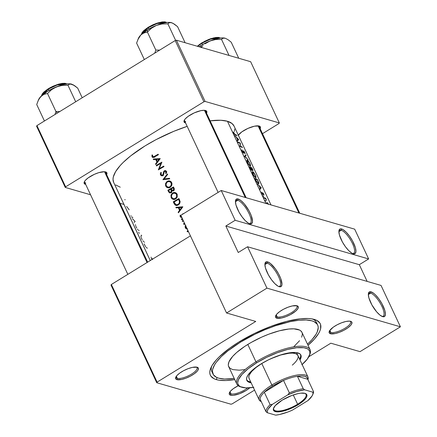<?xml version="1.0" encoding="UTF-8"?>
<svg xmlns="http://www.w3.org/2000/svg" width="437" height="437" viewBox="0 0 437 437"><rect width="100%" height="100%" fill="white"/><g stroke="black" fill="none" stroke-linecap="round" stroke-linejoin="round"><path stroke-width="0.66" d="M352.577 253.526A13.481 4.337 58.4 0 0 352.227 242.999A13.481 4.337 58.4 0 0 341.215 230.255L341.603 228.95A14.448 4.643 -121.6 0 1 353.675 243.174A14.448 4.643 -121.6 0 1 353.233 253.771L351.9 253.181L348.775 250.674L345.449 246.747L342.417 242.005L339.412 234.937L338.883 231.304L339.653 229.201L340.494 228.835L342.936 229.54L346.06 232.047L349.387 235.969L352.419 240.716L355.423 247.784L355.953 251.417L355.183 253.52L353.233 253.771A14.448 4.643 -121.6 0 1 353.194 253.76A14.448 4.643 -121.6 0 1 343.46 243.791A14.448 4.643 -121.6 0 1 338.954 230.616A14.448 4.643 -121.6 0 1 341.603 228.95L341.215 230.255A13.481 4.337 -121.6 0 1 351.479 241.541A13.481 4.337 -121.6 0 1 353.702 253.323A13.481 4.337 -121.6 0 1 352.577 253.526M382.036 316.415A13.481 4.337 58.4 0 0 381.687 305.889A13.481 4.337 58.4 0 0 370.674 293.14L371.062 291.834A14.448 4.643 -121.6 0 1 383.134 306.058A14.448 4.643 -121.6 0 1 382.692 316.661L379.851 315.022L376.563 311.745L371.876 304.889L368.872 297.826L368.342 294.188L369.112 292.085L371.062 291.834L373.897 293.473L375.52 294.937L378.846 298.859L381.878 303.606L384.882 310.674L385.412 314.307L384.642 316.41L382.692 316.661A14.448 4.643 -121.6 0 1 382.654 316.65A14.448 4.643 -121.6 0 1 372.919 306.681A14.448 4.643 -121.6 0 1 368.413 293.5A14.448 4.643 -121.6 0 1 371.062 291.834L370.674 293.14A13.481 4.337 -121.6 0 1 380.938 304.431A13.481 4.337 -121.6 0 1 383.162 316.208A13.481 4.337 -121.6 0 1 382.036 316.415M249.134 223.564A13.481 4.337 58.4 0 0 248.784 213.032A13.481 4.337 58.4 0 0 237.772 200.288L238.165 198.982A14.448 4.643 -121.6 0 1 250.232 213.207A14.448 4.643 -121.6 0 1 249.789 223.804L248.456 223.214L245.337 220.707L242.005 216.785L238.973 212.038L235.969 204.969L235.439 201.337L236.209 199.234L238.165 198.982L241 200.621L244.288 203.899L248.981 210.749L251.248 215.594L252.51 221.45L251.739 223.553L249.789 223.804A14.448 4.643 -121.6 0 1 249.751 223.793A14.448 4.643 -121.6 0 1 240.017 213.83A14.448 4.643 -121.6 0 1 235.516 200.649A14.448 4.643 -121.6 0 1 238.165 198.982L237.772 200.288A13.481 4.337 -121.6 0 1 248.036 211.579A13.481 4.337 -121.6 0 1 250.264 223.356A13.481 4.337 -121.6 0 1 249.134 223.564M278.593 286.448A13.481 4.337 58.4 0 0 278.243 275.922A13.481 4.337 58.4 0 0 267.231 263.178L267.619 261.872A14.448 4.643 -121.6 0 1 279.691 276.097A14.448 4.643 -121.6 0 1 279.248 286.694L277.916 286.104L274.791 283.597L271.464 279.669L268.433 274.928L265.428 267.859L264.898 264.227L265.669 262.124L267.619 261.872L270.459 263.511L275.408 268.897L278.435 273.638L280.707 278.484L281.969 284.34L281.199 286.443L279.248 286.694A14.448 4.643 -121.6 0 1 279.21 286.683A14.448 4.643 -121.6 0 1 269.476 276.719A14.448 4.643 -121.6 0 1 264.975 263.538A14.448 4.643 -121.6 0 1 267.619 261.872L267.231 263.178A13.481 4.337 -121.6 0 1 277.495 274.469A13.481 4.337 -121.6 0 1 279.724 286.246A13.481 4.337 -121.6 0 1 278.593 286.448M235.439 201.725L237.772 200.288L235.439 201.725M264.893 264.614L267.231 263.178L264.893 264.614M368.336 294.582L370.674 293.14L368.336 294.582M338.877 231.692L341.215 230.255L338.877 231.692M277.195 316.885A11.559 3.654 154.9 0 0 290.938 312.952A11.559 3.654 154.9 0 0 296.373 305.638A11.559 3.654 -25.1 0 1 296.98 306.25A11.559 3.654 -25.1 0 1 289.84 313.569A11.559 3.654 -25.1 0 1 277.195 316.885L276.222 314.815L277.195 316.885A11.559 3.654 -25.1 0 1 276.047 316.055A11.559 3.654 -25.1 0 1 275.966 315.197A11.559 3.654 154.9 0 0 277.195 316.885L276.801 318.191L277.195 316.885M297.002 305.769A12.52 3.955 -25.1 0 1 297.034 305.78A12.52 3.955 -25.1 0 1 292.293 313.569A12.52 3.955 -25.1 0 1 276.801 318.191L281.515 318.016L285.798 316.738L290.25 314.733L295.773 311.057L297.876 308.697L298.307 306.845L297.002 305.769L292.282 305.944L288.005 307.222L283.553 309.227L279.614 311.652L276.779 314.127L275.49 316.273L275.496 317.12L276.801 318.191A12.52 3.955 -25.1 0 1 275.649 315.793A12.52 3.955 -25.1 0 1 285.186 308.413A12.52 3.955 -25.1 0 1 297.002 305.769M330.831 332.426A11.559 3.654 154.9 0 0 344.58 328.487A11.559 3.654 154.9 0 0 350.015 321.179A11.559 3.654 -25.1 0 1 350.616 321.79A11.559 3.654 -25.1 0 1 343.482 329.105A11.559 3.654 -25.1 0 1 330.831 332.426L329.864 330.356L330.831 332.426A11.559 3.654 -25.1 0 1 329.689 331.596A11.559 3.654 -25.1 0 1 329.602 330.738A11.559 3.654 154.9 0 0 330.831 332.426L330.443 333.731L330.831 332.426M350.638 321.31A12.52 3.955 -25.1 0 1 350.671 321.315A12.52 3.955 -25.1 0 1 345.929 329.11A12.52 3.955 -25.1 0 1 330.443 333.731L335.157 333.557L339.44 332.273L343.886 330.268L347.83 327.848L350.66 325.374L351.517 324.238L351.943 322.38L351.501 321.73L349.387 321.119L345.924 321.479L341.641 322.763L337.195 324.767L333.251 327.187L329.564 330.798L329.137 332.655L330.443 333.731A12.52 3.955 -25.1 0 1 329.29 331.333A12.52 3.955 -25.1 0 1 338.828 323.954A12.52 3.955 -25.1 0 1 350.638 321.31M230.938 393.868A11.559 3.654 154.9 0 0 247.675 387.925A11.559 3.654 -25.1 0 1 230.938 393.868L229.966 391.798L230.938 393.868A11.559 3.654 -25.1 0 1 229.791 393.038A11.559 3.654 -25.1 0 1 229.709 392.18A11.559 3.654 154.9 0 0 230.938 393.868L230.55 395.174L230.938 393.868M249.762 387.827A12.52 3.955 -25.1 0 1 230.55 395.174L233.391 395.305L239.547 393.721L246.069 390.536L249.762 387.827M177.296 378.333A11.559 3.654 154.9 0 0 191.045 374.394A11.559 3.654 154.9 0 0 196.481 367.085A11.559 3.654 -25.1 0 1 197.087 367.697A11.559 3.654 -25.1 0 1 189.948 375.012A11.559 3.654 -25.1 0 1 177.296 378.333L176.33 376.262L177.296 378.333A11.559 3.654 -25.1 0 1 176.155 377.502A11.559 3.654 -25.1 0 1 176.073 376.645A11.559 3.654 154.9 0 0 177.296 378.333L176.909 379.638L177.296 378.333M197.103 367.211A12.52 3.955 -25.1 0 1 197.136 367.222A12.52 3.955 -25.1 0 1 192.4 375.017A12.52 3.955 -25.1 0 1 176.909 379.638L181.623 379.463L185.905 378.18L190.357 376.175L194.296 373.755L197.125 371.281L197.983 370.144L198.414 368.287L197.103 367.211L192.389 367.386L188.107 368.67L183.66 370.674L179.722 373.094L176.887 375.569L175.598 377.715L176.045 379.212L176.909 379.638A12.52 3.955 -25.1 0 1 175.756 377.24A12.52 3.955 -25.1 0 1 185.293 369.86A12.52 3.955 -25.1 0 1 197.103 367.211M106.502 174.86L106.939 173.85L106.491 172.353L104.377 171.741L98.833 172.637L94.387 174.314L88.241 177.81L85.412 180.284L84.554 181.421L84.123 183.278L85.707 184.419A12.52 3.955 -25.1 0 1 85.434 184.354A12.52 3.955 -25.1 0 1 84.281 181.956A12.52 3.955 -25.1 0 1 93.813 174.576A12.52 3.955 -25.1 0 1 105.628 171.927A12.52 3.955 -25.1 0 1 105.661 171.938A12.52 3.955 -25.1 0 1 106.639 174.614M206.395 113.412L206.832 112.402L206.384 110.911L204.27 110.299L200.807 110.659L194.279 112.866L188.134 116.368L185.304 118.842L184.447 119.978L184.021 121.836L185.605 122.977A12.52 3.955 -25.1 0 1 185.326 122.906A12.52 3.955 -25.1 0 1 184.174 120.508A12.52 3.955 -25.1 0 1 193.711 113.128A12.52 3.955 -25.1 0 1 205.521 110.485A12.52 3.955 -25.1 0 1 205.554 110.495A12.52 3.955 -25.1 0 1 206.537 113.172M260.037 128.953L260.468 127.096L259.163 126.025A12.52 3.955 -25.1 0 1 259.196 126.031A12.52 3.955 -25.1 0 1 260.173 128.707M316.929 323.828A57.788 18.261 154.9 0 0 312.542 318.999A57.788 18.261 -25.1 0 1 316.497 322.522L317.65 324.981A57.788 18.261 -25.1 0 1 307.49 344.165L312.029 339.615L315.978 334.371L317.229 331.956L318.229 327.652L317.961 325.805L317.191 324.188L314.165 321.698L311.936 320.851L306.157 319.982L298.81 320.255L290.173 321.654L275.55 325.723L265.226 329.607L254.908 334.256L240.301 342.264A57.788 18.261 -25.1 0 1 317.655 325.002M216.391 379.616L216.998 377.568L216.391 379.616L219.199 380.217L226.126 380.529L234.756 379.616A60.677 19.173 -25.1 0 1 216.391 379.616A60.677 19.173 -25.1 0 1 210.809 368.003A60.677 19.173 -25.1 0 1 257.022 332.229A60.677 19.173 -25.1 0 1 314.263 319.414A60.677 19.173 -25.1 0 1 314.427 319.463A60.677 19.173 -25.1 0 1 308.019 345.301L314.361 339.123L318.513 333.611L319.824 331.077L320.616 328.717L320.594 324.62L319.786 322.921L316.607 320.305L311.455 318.813L308.2 318.507L300.481 318.792L286.486 321.419L270.667 326.461L254.389 333.497L239.05 341.903L230.009 347.923L219.084 356.991L216.288 359.908L212.142 365.419L210.039 370.314L209.782 372.477L210.06 374.411L210.869 376.11L214.048 378.726L216.391 379.616M204.898 110.353A11.559 3.654 -25.1 0 1 205.499 110.965L246.14 197.715M258.535 125.894A11.559 3.654 -25.1 0 1 259.141 126.506L299.777 213.256M105.006 171.801A11.559 3.654 -25.1 0 1 105.607 172.413L147.651 262.156M234.041 126.064L232.031 123.524L227.448 121.262A66.457 21.003 154.9 0 0 210.131 120.847L220.8 120.273L227.448 121.262L265.947 203.456L227.448 121.262A66.457 21.003 154.9 0 1 234.03 126.042L270.973 204.909M113.68 182.447L113.014 179.378L113.298 177.012L115.597 171.648L120.142 165.618L123.201 162.422L130.75 155.823L145.068 145.892L156.08 139.621L173.735 131.34L187.183 126.348A66.457 21.003 154.9 0 0 113.669 182.42L150.268 260.55M153.24 159.046L160.237 158.593L155.818 164.541L155.55 163.979L156.938 162.061L155.703 159.434L153.507 159.614L153.24 159.046L153.507 159.614L155.703 159.434L156.938 162.061L155.55 163.979L155.818 164.541L160.237 158.593L153.24 159.046L154.824 159.505L153.24 159.046M160.543 175.008L160.319 173.576L160.854 172.369L161.362 172.691L161.084 174.614L162.296 175.182L162.963 174.56L164.001 171.124L165.306 170.583L166.295 171.184L166.606 172.233L166.186 173.538L165.612 173.27L165.738 171.566L164.853 171.211L164.214 171.845L163.017 175.412L161.706 175.821L160.543 175.008M167.071 181.415L168.469 180.885L169.764 180.967L171.129 181.797L171.801 182.917L172.014 183.911L171.544 185.933L169.485 187.686L167.005 187.506L165.601 185.791L165.557 183.436L167.071 181.415M172.5 192.996L173.899 192.471L175.188 192.553L176.319 193.159L177.1 194.192L177.253 196.868L176.581 198.098L175.221 199.141L173.019 199.327L171.916 198.726L171.157 197.682L170.982 195.022L172.5 192.996M183.775 223.411L184.551 223.553L184.316 224.312L183.677 224.192L183.775 223.411M187.287 230.911L188.014 230.965L187.828 231.812L187.14 231.605L187.287 230.911M182.497 221.499L182.251 220.98A66.457 21.003 -25.1 0 1 183.196 220.417A66.457 21.003 154.9 0 0 182.251 220.98L183.005 221.198L182.251 220.98L182.497 221.499A66.457 21.003 -25.1 0 1 183.436 220.936A66.457 21.003 154.9 0 0 182.497 221.499M183.294 213.644L182.841 213.813L183.294 213.644M182.759 213.868L182.295 214.376L182.759 213.868M181.776 217.271L180.885 217.342L180.202 216.779L180.12 215.124L180.661 215.244L180.7 216.473L181.492 216.763M154.141 156.517L154.376 156.38A66.457 21.003 -25.1 0 1 158.183 154.212L158.423 154.731A66.457 21.003 154.9 0 0 154.561 156.932L153.147 157.528L152.174 157.069L151.967 154.96L152.535 155.015L152.808 156.73L154.141 156.517M175.854 207.318L182.846 206.859L178.427 212.814L178.165 212.245L179.547 210.328L178.318 207.706L176.116 207.886L175.854 207.318L176.116 207.886L178.318 207.706L179.547 210.328L178.165 212.245L178.427 212.814L182.813 206.788L175.854 207.318L177.438 207.777L175.854 207.318M181.617 218.806L182.393 218.948L182.158 219.707L181.47 219.5L181.617 218.806M185.43 225.443L185.239 225.907L185.43 225.443M185.113 226.885L185.239 225.907L185.364 227.819L185.113 226.885M185.474 228.032L185.905 228.573L185.474 228.032M186.08 228.72L186.692 229.01L186.08 228.72M187.14 229.092L187.599 229.081L187.14 229.092M174.259 203.904L173.281 201.823A66.457 21.003 -25.1 0 1 178.952 198.545L180.148 201.67L179.378 204.024L177.941 205.122L176.406 205.466L175.237 205.111L174.259 203.904M169.589 192.848L170.315 192.957L171.528 192.302L171.954 190.761L173.003 190.925L173.953 190.346L174.319 188.8L173.522 186.96A66.457 21.003 154.9 0 0 167.852 190.237L168.584 191.805L169.649 192.111L168.584 191.805L167.852 190.237A66.457 21.003 -25.1 0 1 173.522 186.96L174.358 188.992L174.052 190.232L173.101 190.898L171.954 190.761L171.654 192.138L170.681 192.875L169.589 192.848L168.584 191.805L169.758 192.903M162.914 179.689L167.398 173.888L167.661 174.445L164.072 178.952L169.469 178.307L169.731 178.864L162.914 179.689L169.731 178.864L169.469 178.307L164.072 178.952L167.661 174.445L167.398 173.888L162.914 179.689M160.903 163.372A66.457 21.003 154.9 0 0 156.479 165.951L156.233 165.432A66.457 21.003 -25.1 0 1 161.903 162.154L159.259 168.666A66.457 21.003 -25.1 0 1 163.749 166.093L163.99 166.612A66.457 21.003 154.9 0 0 158.32 169.889L160.903 163.372L158.32 169.889A66.457 21.003 -25.1 0 1 163.99 166.612L163.749 166.093A66.457 21.003 154.9 0 0 159.259 168.666L161.903 162.154A66.457 21.003 154.9 0 0 156.233 165.432L156.479 165.951A66.457 21.003 -25.1 0 1 160.903 163.372L161.411 163.52L160.903 163.372M234.92 134.35L235.03 134.399A66.457 21.003 -25.1 0 1 236.619 135.175L236.865 135.699A66.457 21.003 154.9 0 0 235.248 134.907L233.855 133.564L233.336 131.925L234.92 134.35M240.099 143.374A66.457 21.003 154.9 0 0 238.099 142.528L237.859 142.009A66.457 21.003 -25.1 0 1 240.339 143.123L240.279 146.155A66.457 21.003 -25.1 0 1 242.185 147.061L242.431 147.58A66.457 21.003 154.9 0 0 239.946 146.466L240.099 143.374L239.946 146.466A66.457 21.003 -25.1 0 1 242.431 147.58L242.185 147.061A66.457 21.003 154.9 0 0 240.279 146.155L240.339 143.123A66.457 21.003 154.9 0 0 237.859 142.009L238.099 142.528A66.457 21.003 -25.1 0 1 240.099 143.374M244.534 156.266L245.84 154.856L246.097 155.414L245.091 156.441L248.167 159.833L244.534 156.266L248.167 159.833L245.091 156.441L246.097 155.414L245.84 154.856L244.534 156.266M252.974 170.577L251.963 169.671L252.023 170.528L251.242 170.015L249.478 166.814A66.457 21.003 -25.1 0 1 251.958 167.928L253.001 170.463M258.409 183.649L258.906 183.567L258.835 182.835L257.388 179.509L257.054 179.716L257.388 179.509A66.457 21.003 154.9 0 0 254.902 178.4L256.344 181.366L258.409 183.649L256.699 181.939L254.902 178.4A66.457 21.003 -25.1 0 1 257.388 179.509L258.835 182.835L258.906 183.567L258.502 183.687M263.724 193.968L264.035 195.039L263.063 193.307L263.156 194.552L262.692 194.46L261.506 192.072L262.632 194.072L262.692 192.761L263.724 193.968M265.423 198.644L266.657 200.326L265.734 198.731A66.457 21.003 -25.1 0 1 265.991 198.857L265.745 198.338L265.341 198.589L265.745 198.338A66.457 21.003 154.9 0 0 263.877 197.557L264.123 198.076L263.877 197.557A66.457 21.003 -25.1 0 1 265.745 198.338L265.991 198.857A66.457 21.003 154.9 0 0 265.734 198.731L266.657 200.326L265.751 198.95L264.784 198.316A66.457 21.003 154.9 0 0 264.123 198.076A66.457 21.003 -25.1 0 1 264.784 198.316L264.849 198.343M267.788 203.232L268.476 204.232L267.788 203.232M267.307 202.719L267.002 202.528L267.307 202.719M265.833 201.107L265.215 200.228L265.778 201.195M263.675 196.503L263.041 195.656L263.626 196.59M257.475 183.895L261.25 187.752L260.053 189.39L259.786 188.822L260.244 188.287L259.01 185.659L257.475 183.895L259.01 185.659L260.244 188.287L259.786 188.822L260.053 189.39L261.25 187.752L260.097 188.462L261.25 187.752L257.475 183.895M252.733 171.604L255.142 174.669L255.918 176.417L255.978 177.777L254.673 176.914L253.16 174.756L252.253 172.134L252.733 171.604M247.304 160.018L249.718 163.083L250.494 164.831L250.554 166.197L249.248 165.328L247.571 162.87L246.829 160.548L247.304 160.018M243.715 151.442L243.786 153.261L242.502 151.961L241.929 149.771L243.376 152.699L243.649 150.847L244.654 152.251L245.135 153.857L243.715 150.896L243.387 150.951L243.425 152.721L242.442 151.421M234.866 135.623L238.673 139.561L237.438 141.118L237.176 140.556L237.63 140.015L236.401 137.393L234.866 135.623L236.401 137.393L237.63 140.015L237.176 140.556L237.438 141.118L238.673 139.561L237.482 140.195L238.635 139.485L234.866 135.623M381.037 285.427L247.566 246.763L266.947 288.136L400.418 326.805L381.037 285.427L400.418 326.805L360.028 351.648L330.831 343.192L308.839 356.718L330.831 343.192L360.028 351.648L400.418 326.805L266.947 288.136L247.566 246.763L238.247 252.499L225.842 226.016L235.161 220.286L368.637 258.95L354.68 229.163L221.209 190.494L235.161 220.286L221.209 190.494L354.68 229.163L368.637 258.95L359.312 264.685L367.146 281.406L359.312 264.685L225.842 226.016L235.161 220.286L368.637 258.95L359.312 264.685L225.842 226.016L238.247 252.499L247.566 246.763L381.037 285.427M190.423 235.849L111.364 284.482L157.102 382.124L255.754 321.441L226.557 312.985L266.947 288.136L226.557 312.985L180.814 215.343L221.209 190.494L180.814 215.343L226.557 312.985L255.754 321.441L157.102 382.124L111.364 284.482L190.423 235.849M262.495 133.667L278.97 123.54L262.495 133.667M250.647 61.704L176.401 40.199L205.084 101.433L279.33 122.939L250.647 61.704L279.33 122.939L278.97 123.54L279.33 122.939L205.084 101.433L203.888 101.788L175.204 40.554L36.937 125.605L65.621 186.839L203.888 101.788L205.084 101.433L176.401 40.199L250.647 61.704M36.582 126.2L65.266 187.435L90.552 194.76L65.266 187.435L65.621 186.839L203.888 101.788L175.204 40.554L176.401 40.199L175.204 40.554L36.937 125.605L36.582 126.2L36.937 125.605L65.621 186.839L65.266 187.435L36.582 126.2M120.088 203.314L123.988 204.445L120.088 203.314M238.307 135.175A12.52 3.955 -25.1 0 1 248.265 128.254A12.52 3.955 -25.1 0 1 259.163 126.025L254.449 126.195L247.916 128.407L241.776 131.903L238.089 135.514M115.668 184.938L120.251 187.2M234.401 131.45L234.685 129.084M85.821 183.048A11.559 3.654 -25.1 0 1 84.674 182.218A11.559 3.654 -25.1 0 1 84.592 181.36A11.559 3.654 154.9 0 0 85.821 183.048M185.714 121.601A11.559 3.654 -25.1 0 1 184.567 120.77A11.559 3.654 -25.1 0 1 184.485 119.913A11.559 3.654 154.9 0 0 185.714 121.601M232.178 403.87L254.558 390.104L232.178 403.87L230.987 404.225L156.741 382.719L230.987 404.225L232.178 403.87M111.003 285.077L156.741 382.719L157.102 382.124L156.741 382.719L111.003 285.077L111.364 284.482L111.003 285.077M238.236 385.729L233.358 388.635L230.528 391.11L229.239 393.256L229.245 394.103L230.55 395.174A12.52 3.955 -25.1 0 1 229.398 392.776A12.52 3.955 -25.1 0 1 238.236 385.729M212.988 374.012L211.836 371.548A57.788 18.261 -25.1 0 1 211.661 366.255A57.788 18.261 154.9 0 0 212.562 372.717M338.883 231.266A13.481 4.337 -121.6 0 1 339.576 230.354A13.481 4.337 -121.6 0 1 341.215 230.255A13.481 4.337 58.4 0 0 338.883 231.266M368.342 294.156A13.481 4.337 -121.6 0 1 369.036 293.243A13.481 4.337 -121.6 0 1 370.674 293.14A13.481 4.337 58.4 0 0 368.342 294.156M264.904 264.194A13.481 4.337 -121.6 0 1 265.592 263.276A13.481 4.337 -121.6 0 1 267.231 263.178A13.481 4.337 58.4 0 0 264.904 264.194M235.445 201.304A13.481 4.337 -121.6 0 1 236.138 200.386A13.481 4.337 -121.6 0 1 237.772 200.288A13.481 4.337 58.4 0 0 235.445 201.304M125.233 199.736L124.692 199.687L125.233 199.736M267.002 202.528L266.701 202.539M267.012 203.762L267.242 203.047L267.908 203.658M266.936 203.32L267.242 203.047L267.029 203.806M262.97 193.378L262.724 193.525L263.194 193.411L264.035 195.039L263.025 192.935M262.364 193.793L261.506 192.072L262.375 194.121L263.003 194.645L263.063 193.897M262.626 192.854L262.697 194.11M262.817 194.039L262.511 194.274M259.922 188.664L261.282 187.828L259.922 188.664M260.823 187.544L260.212 188.221L259.245 186.151L260.823 187.544L259.409 186.053L260.376 188.123L260.823 187.544M258.518 183.13L257.404 179.902A66.457 21.003 154.9 0 0 255.427 179.017A66.457 21.003 -25.1 0 1 257.404 179.902L258.54 182.633L258.518 183.13L257.885 183.305L258.169 183.13L256.404 181.47L255.246 179.126L257.153 182.213L258.431 183.185M255.443 175.275L253.733 172.468L252.794 171.632L252.264 171.96L252.794 171.632L252.389 171.637L252.406 173.014L254.279 176.45L256.049 177.739L255.443 175.275M255.661 177.722L256.049 177.739M252.794 171.632L252.389 171.637M255.732 177.203L255.416 177.203L255.792 176.81L255.23 175.171L255.792 176.81L255.142 177.373L255.416 177.203L252.941 174.336L252.619 172.577L253.039 172.151L255.23 175.171L253.039 172.151M252.93 170.108L251.958 167.928L251.625 168.13L251.958 167.928A66.457 21.003 154.9 0 0 249.478 166.814L251.013 169.736L252.04 170.517L251.963 169.671L252.575 170.43M251.974 168.316L252.662 170.02L251.974 168.316A66.457 21.003 154.9 0 0 251.22 167.934L251.22 167.934A66.457 21.003 -25.1 0 1 251.974 168.316M252.542 170.069L251.22 167.934L252.662 170.031M251.592 169.993L250.969 167.819A66.457 21.003 154.9 0 0 250.002 167.431L250.166 168.283L251.592 169.993L251.351 170.14L251.592 169.993L250.002 167.431A66.457 21.003 -25.1 0 1 250.969 167.819L251.761 169.895M250.019 163.689L248.303 160.882L247.369 160.046L246.834 160.374L247.369 160.046L246.96 160.051L247.424 162.564L248.855 164.869L250.625 166.153L250.019 163.689M250.232 166.136L250.625 166.153M247.369 160.046L246.96 160.051M250.303 165.618L249.991 165.618L250.363 165.224L249.8 163.585L250.363 165.224L249.713 165.787L249.991 165.618L247.517 162.755L247.195 160.996L247.61 160.565L249.8 163.585L247.61 160.565M244.611 156.331L246.097 155.414L244.611 156.331M242.273 150.973L241.929 149.771L241.869 150.508M243.933 152.988L243.72 151.563M240.006 143.331L240.339 143.123L240.006 143.331M240.099 143.412L240.394 143.232L240.099 143.412M239.908 146.384L240.279 146.155L239.908 146.384M241.852 147.264L242.185 147.061L241.852 147.264M237.313 140.397L238.673 139.561L237.313 140.397M238.209 139.272L237.602 139.955L236.63 137.884L238.209 139.272L236.794 137.781L237.766 139.851L238.209 139.272M151.912 259.114L151.322 258.234M152.671 259.354L152.054 258.486M151.153 257.912L151.115 257.065M158.183 154.212A66.457 21.003 154.9 0 0 154.376 156.38L155.135 156.599L154.376 156.38L152.917 156.79L152.464 156.004L152.535 155.015L151.967 154.96L151.983 156.741L153.147 157.528L154.561 156.932A66.457 21.003 -25.1 0 1 158.423 154.731L158.183 154.212M152.447 157.325L153.147 157.528M153.72 157.375L151.983 156.741L153.551 156.987M152.518 155.124L151.967 154.96L152.518 155.124M153.414 156.845L152.917 156.79M153.502 156.801L153.731 157.391M145.089 245.763L144.15 243.879M146.619 247.812L146.138 247.326M145.663 246.697L145.346 246.206M147.444 248.101L147.029 248.074L147.444 248.101M141.288 237.826L141.085 237.291M140.911 236.652L140.9 236.188M140.987 236.024L141.375 236.035M143.62 241.666L142.904 240.787M142.178 239.64L141.845 239.023M141.692 238.711L141.544 238.405M144.625 242.12L144.215 242.12M139.283 233.385L138.704 232.255M141.735 235.346L141.2 235.177M135.858 226.24L135.661 225.71M135.486 225.071L135.475 224.607M138.19 230.081L137.48 229.207M136.754 228.059L136.42 227.442M136.262 227.131L136.115 226.819M139.201 230.534L138.786 230.534M134.121 222.471L135.126 221.45L132.313 218.609M131.99 217.418L131.706 217.042M131.138 216.151L130.887 215.66M132.832 217.533L132.509 217.102M129.172 209.782L126.604 206.428M178.717 212.409L178.165 212.245L178.717 212.409M180.104 210.492L179.547 210.328L180.104 210.492M179.17 207.952L178.318 207.706L179.17 207.952M178.367 207.722L181.699 207.449L179.995 209.722L180.557 209.88L179.995 209.722L179.028 207.651L178.367 207.722M180.006 207.575L182.464 207.357L180.006 207.575M182.267 207.613L181.699 207.449L182.267 207.613M181.049 216.747L181.628 216.697L180.623 216.337L180.661 215.244L180.12 215.124L180.65 215.277L180.12 215.124L180.142 216.665L181.639 217.096L180.142 216.665L180.902 217.347L181.896 217.205M183.152 213.906L182.841 213.813L183.152 213.906M182.393 218.948L181.705 218.74L182.387 218.937L181.705 218.74L181.47 219.5L182.158 219.707L182.393 218.948M182.098 218.686L181.705 218.74M181.765 219.762L182.158 219.707M182.163 219.702L181.47 219.5L182.163 219.702M236.619 135.175A66.457 21.003 154.9 0 0 235.03 134.399L234.685 134.612L235.03 134.399L234.254 133.809L233.336 131.925L233.675 133.209L235.248 134.907A66.457 21.003 -25.1 0 1 236.865 135.699L236.619 135.175L236.286 135.383L236.619 135.175M233.413 132.477L233.686 132.302L233.413 132.477M188.063 231.053L187.375 230.845L188.057 231.042L187.375 230.845L187.14 231.605L187.828 231.812L188.063 231.053M187.768 230.791L187.375 230.845M187.435 231.861L187.828 231.812L187.14 231.605L187.834 231.807M185.911 225.716L185.676 226.808L186.277 228.098L185.364 227.819L186.872 228.436L185.862 227.519L185.796 225.967M186.889 228.442L187.216 228.496M184.551 223.553L183.862 223.345L184.545 223.542L183.862 223.345L183.627 224.105L184.316 224.312L184.551 223.553M184.25 223.291L183.862 223.345M183.922 224.361L184.316 224.312M184.321 224.307L183.627 224.105L184.321 224.307M175.794 205.368L178.23 204.964L179.678 203.609L180.148 201.67L178.952 198.545A66.457 21.003 154.9 0 0 173.281 201.823L174.123 202.063L173.281 201.823L174.117 203.615L175.051 203.888L174.117 203.615L175.805 205.374M176.723 205.466L176.127 204.751M176.586 204.833L178.334 204.221L179.339 202.905L179.438 201.55L178.596 199.398A66.457 21.003 154.9 0 0 174.09 202.003A66.457 21.003 -25.1 0 1 178.596 199.398L179.465 199.649L178.596 199.398L179.651 200.053L178.788 199.802L179.46 201.675L180.159 201.878L179.46 201.675L179.165 203.287L177.99 204.445L178.706 204.653L175.898 204.663L174.09 202.003L175.242 204.155L176.586 204.833L175.898 204.663M176.073 204.663L176.892 205.592M177.526 205.133L177.225 204.953M173.019 199.327L174.281 199.43L175.521 198.982L177.253 196.868L177.1 194.192L176.319 193.159L175.188 192.553L172.642 192.908L173.505 193.159L172.642 192.908L170.982 195.022L171.157 197.682L171.916 198.726L173.041 199.338M174.729 193.105L175.931 192.875M173.899 199.458L173.112 198.682M172.123 197.961L171.157 197.682L172.123 197.961M176.515 194.547L176.657 196.726L175.281 198.464L175.991 198.666L173.221 198.72L171.714 197.322L171.435 196.268L172.052 194.154L172.888 193.427L174.702 193.099L177.318 194.782L174.964 193.17L172.888 193.427L171.555 195.159L171.435 196.268L171.987 197.786L173.729 198.83L175.516 198.311L176.657 196.726L176.515 194.547M174.997 199.239L173.221 198.72M176.87 193.782L174.898 193.149M175.734 192.881L174.805 193.078M172.97 198.453L174.084 199.567M176.035 193.509L176.925 193.815M167.852 190.237L168.693 190.477L167.852 190.237M171.594 189.434L170.747 189.188L171.817 189.8L170.911 189.538L171.353 190.658L171.96 190.832L171.353 190.658L170.791 192.193L171.451 192.384L169.676 192.133L168.666 190.417A66.457 21.003 -25.1 0 1 170.747 189.188L171.594 189.434M170.632 192.892L170.288 192.373M172.664 190.352L173.697 189.636L173.172 187.812L173.5 188.516L174.303 188.751L173.5 188.516L173.729 189.489L173.227 190.221L173.893 190.412L172.134 190.155L171.331 188.855A66.457 21.003 -25.1 0 1 173.172 187.812L174.041 188.063L173.172 187.812A66.457 21.003 154.9 0 0 171.331 188.855L172.041 190.079L172.664 190.352L172.134 190.155M172.937 191.116L172.495 189.997M170.212 192.329L169.676 192.133L170.648 192.264L171.375 191.308L170.747 189.188A66.457 21.003 154.9 0 0 168.666 190.417L169.676 192.133M170.244 192.28L170.654 192.914M172.615 190.27L172.894 190.969M167.59 187.746L170.097 187.397L171.823 185.288L171.67 182.606L170.894 181.573L169.764 180.967L167.218 181.322L168.076 181.573L167.218 181.322L165.557 183.436L165.732 186.096L166.492 187.145L167.611 187.752M169.299 181.524L170.501 181.289M168.474 187.872L167.688 187.096M166.694 186.375L165.732 186.096L166.694 186.375M171.085 182.966L171.228 185.146L169.851 186.878L170.567 187.085L167.792 187.14L166.289 185.736L166.005 184.687L166.628 182.568L167.464 181.841L169.272 181.519L171.894 183.196L169.54 181.584L167.464 181.841L166.126 183.573L166.005 184.687L166.563 186.206L168.305 187.244L170.091 186.725L171.228 185.146L171.085 182.966M169.567 187.653L167.792 187.14M171.446 182.202L169.469 181.563M170.304 181.295L169.376 181.492M167.54 186.872L168.66 187.981M170.61 181.923L171.501 182.234M165.492 179.367L164.072 178.952L165.492 179.367M165.732 171.342L164.427 170.774L164.001 171.124L163.7 171.594L164.257 171.757L163.7 171.594L163.372 172.992L163.93 173.15L163.372 172.992L162.963 174.56L163.509 174.718L162.963 174.56L162.509 175.09L163.148 175.275L161.646 175.144L161.035 174.516L161.362 172.691L160.854 172.369L160.319 173.576L160.466 174.855L162.1 175.286M163.405 175.663L161.646 175.144M162.4 175.767L160.466 174.855L161.428 175.75L162.744 175.614L163.585 174.543L164.328 171.621L165.022 171.178L166.59 171.943L165.82 171.719L165.612 173.27L166.186 173.538L166.579 172.506L166.295 171.184L165.596 170.648L164.427 170.774L166.202 171.069M165.596 170.648L165.006 170.583M165.022 171.178L165.355 171.238M162.061 175.188L162.515 175.893M166.186 171.08L165.705 171.37M156.981 165.65L156.233 165.432L156.981 165.65M160.013 168.884L159.259 168.666L160.013 168.884M156.107 164.137L155.55 163.979L156.107 164.137M157.495 162.225L156.938 162.061L157.495 162.225M156.555 159.68L155.703 159.434L156.555 159.68M155.758 159.45L156.419 159.39L155.758 159.45M157.391 159.303L159.855 159.084L157.391 159.303M159.084 159.183L157.386 161.45L157.948 161.614L157.386 161.45L156.413 159.379L159.652 159.347L156.413 159.379L157.386 161.45L159.084 159.183M268.394 204.369L267.242 203.047M252.712 172.162L253.373 174.724L255.416 177.203M247.287 160.576L247.948 163.138L249.991 165.618M179.028 207.651L179.995 209.722L181.699 207.449L179.028 207.651M246.654 379.955A29.858 9.434 154.9 0 0 250.762 381.998M251.149 382.828A29.858 9.434 -25.1 0 1 246.818 380.387A29.858 9.434 -25.1 0 1 260.927 363.977L268.471 359.837L276.484 356.379L284.269 353.894L291.151 352.604L296.554 352.615L299.995 353.926L301.049 355.472L301.186 356.423L299.995 359.946A29.858 9.434 -25.1 0 0 300.891 355.057A29.858 9.434 -25.1 0 0 260.927 363.977L252.695 369.926L249.724 372.837L247.686 375.547L246.648 377.956L246.659 379.972L248.238 381.266L250.772 381.998M309.336 355.691L309.811 354.571A40.45 12.782 154.9 0 0 295.445 346.585A40.45 12.782 154.9 0 0 255.951 361.82L256.754 362.765A39.488 12.482 -25.1 0 1 295.308 347.896A39.488 12.482 -25.1 0 1 309.336 355.691A39.488 12.482 -25.1 0 1 302.142 364.534M244.813 369.604L239.192 370.194L232.703 369.582L229.911 368.205L228.48 366.113L228.294 364.824L228.993 361.809L232.637 356.445L236.657 352.506L244.698 346.432L251.089 342.499L261.626 337.146L268.886 334.147L279.434 330.782L288.764 329.034L293.91 328.843L299.514 330.044L300.743 330.825L301.967 332.371A40.45 12.782 154.9 0 0 247.806 344.443L255.951 361.82A40.45 12.782 -25.1 0 1 310.101 349.731A40.45 12.782 -25.1 0 1 309.554 355.139M239.891 341.39L240.301 342.264L239.891 341.39M259.125 399.85A26.968 8.521 -25.1 0 1 271.869 385.024A26.968 8.521 -25.1 0 1 307.965 376.967A26.968 8.521 -25.1 0 1 307.954 379.731A26.968 8.521 154.9 0 0 297.772 374.93A26.968 8.521 154.9 0 0 271.869 385.024A26.968 8.521 154.9 0 0 261.255 401.608A26.968 8.521 -25.1 0 1 259.125 399.85L249.046 378.333A26.968 8.521 -25.1 0 1 261.79 363.508A26.968 8.521 -25.1 0 1 268.881 359.635L261.79 363.508L271.869 385.024L272.672 385.975A26.007 8.216 -25.1 0 1 283.531 380.425A26.007 8.216 -25.1 0 1 297.417 376.273A26.007 8.216 -25.1 0 1 307.735 379.261L306.971 377.464L304.906 376.333L301.661 375.929L297.417 376.273L307.735 379.261L313.548 391.672L312.947 392.218L304.605 389.799L303.229 388.684L297.417 376.273L307.735 379.261L313.548 391.672A26.007 8.216 -25.1 0 1 312.837 394.3M298.029 355.827L297.078 354.434L295.215 353.517L292.522 353.112L289.092 353.238L280.587 355.041L270.825 358.728A26.968 8.521 -25.1 0 1 297.887 355.456A26.968 8.521 -25.1 0 1 292.315 365.13M234.227 378.486A57.788 18.261 -25.1 0 1 212.999 374.028A57.788 18.261 -25.1 0 1 240.301 342.264L227.852 350.9L221.286 356.636L216.413 362.098L214.676 364.66L212.672 369.325L212.426 371.379L213.464 374.848L216.49 377.333L218.719 378.185L224.498 379.048L234.227 378.486M302.175 332.918L302.36 334.212L301.661 337.222M299.563 340.707L293.997 346.525M247.806 344.443A40.45 12.782 154.9 0 0 228.698 366.676L236.838 384.052A40.45 12.782 -25.1 0 1 255.951 361.82L247.806 344.443M241.339 387.095A40.45 12.782 -25.1 0 1 236.838 384.052M301.841 364.802L307.277 359.121L309.838 354.183L309.822 351.517L308.429 349.474L307.227 348.71L303.873 347.737L296.734 347.726L287.622 349.436L277.331 352.719L266.734 357.291L256.754 362.765L248.243 368.664L241.94 374.487L238.389 379.72L237.706 382.665L237.886 383.921L239.285 385.969L240.487 386.729L245.955 387.903L253.831 387.335M251.16 382.828L248.626 382.096L247.713 381.517L246.659 379.972M255.951 361.82A40.45 12.782 154.9 0 0 240.732 386.931L241.901 387.28A39.488 12.482 -25.1 0 1 256.754 362.765L255.951 361.82M253.302 387.417A39.488 12.482 -25.1 0 1 241.901 387.28M299.607 359.121L300.672 356.658L300.661 354.642A29.858 9.434 154.9 0 1 299.607 359.121M249.265 378.715L248.779 377.098L249.243 375.088L251.674 371.51L255.978 367.539L261.79 363.508L271.869 385.024L272.672 385.975L268.045 389.105L264.314 392.246L283.531 380.425L272.672 385.975A26.007 8.216 -25.1 0 0 264.314 392.246L283.531 380.425L289.343 392.836L287.89 394.797L272.355 404.351L270.126 404.657L264.314 392.246A26.007 8.216 154.9 0 0 260.13 399.205L261.036 401.139A26.007 8.216 -25.1 0 1 260.13 399.205A26.007 8.216 -25.1 0 1 264.314 392.246L270.126 404.657A26.007 8.216 154.9 0 0 265.947 411.621L267.324 412.736L275.665 415.15L279.39 414.544L287.907 411.998L292.375 410.152L307.916 400.598L312.084 395.911L312.952 393.901L312.947 392.218L304.605 389.799L296.745 391.47L287.89 394.797L272.355 404.351L268.187 409.037L267.318 411.048L267.324 412.736L275.665 415.15A25.04 7.915 -25.1 0 0 292.375 410.152L307.916 400.598A25.04 7.915 -25.1 0 0 312.635 394.846A25.04 7.915 -25.1 0 0 312.947 392.218L313.548 391.672A26.007 8.216 154.9 0 1 313.111 393.726L312.635 394.846M207.471 42.187L210.071 40.92A19.386 6.123 154.9 0 0 201.129 45.399L201.047 47.338L201.129 45.399L199.043 46.759A19.386 6.123 154.9 0 1 201.129 45.399L207.75 41.903L212.808 40.04L215.665 39.527L221.521 39.39L229.043 55.45L221.521 39.39L223.001 38.21L225.159 38.216L227.994 39.658L231.211 42.198L238.739 58.258L231.211 42.198L227.994 39.658L225.159 38.216L220.756 38.019L214.643 39.314L210.071 40.92L215.665 39.527L221.521 39.39L223.001 38.21L225.159 38.216A19.386 6.123 154.9 0 0 210.071 40.92L205.122 43.766L207.471 42.187M202.992 45.585L201.036 47.6L202.992 45.585M201.949 43.208L210.694 39.095L220.401 38.057A14.448 4.567 154.9 0 0 201.949 43.208L202.577 44.541L201.949 43.208A14.448 4.567 154.9 0 0 197.661 46.36L201.949 43.208L201.894 42.788L201.949 43.208M219.527 37.768L210.208 38.888L201.97 42.782M204.265 41.471L209.197 39.254L213.939 37.833L219.161 37.642M197.366 46.273L199.9 44.159M104.541 171.752L147.061 262.522L104.541 171.752M153.829 26.646L156.435 25.379A19.386 6.123 154.9 0 0 147.493 29.863L147.4 32.059L151.481 28.225L156.435 25.379L162.029 23.986L167.879 23.849L175.647 40.422L167.879 23.849L169.365 22.675L171.517 22.675L174.352 24.122L177.575 26.657L185.097 42.717L177.575 26.657L172.877 23.232L170.288 22.44L167.12 22.478L163.181 23.183L156.435 25.379L147.493 29.863L140.801 34.993L143.904 32.884L147.4 32.059L151.481 28.225L153.829 26.646M148.312 27.668L157.058 23.554L166.765 22.516A14.448 4.567 154.9 0 0 148.312 27.668L148.935 29L148.312 27.668A14.448 4.567 154.9 0 0 141.413 34.392L148.312 27.668L148.258 27.247L148.312 27.668M165.885 22.232L156.566 23.347L148.329 27.241M159.68 50.108L155.84 50.08L147.4 32.059L155.84 50.08L154.758 53.134L155.84 50.08L159.68 50.108M137.802 39.762L140.801 34.993A19.386 6.123 154.9 0 0 138.469 38.199L136.612 43.083L144.325 59.552L136.612 43.083L138.354 38.565L140.801 34.993L138.371 38.44M171.599 22.702L171.517 22.675A19.386 6.123 154.9 0 0 156.435 25.379L162.029 23.986L167.879 23.849L169.365 22.675L171.572 22.691A19.386 6.123 154.9 0 0 171.572 22.691A19.386 6.123 154.9 0 0 171.517 22.675M150.628 25.936L157.997 22.888L162.373 21.959L165.519 22.101M142.178 32.617L146.264 28.618M145.625 32.338L147.4 32.059L147.493 29.863A19.386 6.123 154.9 0 0 140.801 34.993L142.282 33.753L145.625 32.338M204.44 110.304L245.266 197.464L204.44 110.304M55.144 113.871L55.947 111.522L47.507 93.507L51.588 89.672L53.937 88.094L59.274 85.947L62.136 85.434L67.986 85.291L69.472 84.117L70.455 83.942L74.459 85.565L77.682 88.105L82.205 97.762L77.682 88.105L72.979 84.68L68.92 83.822L63.283 84.631L54.221 87.81L47.595 91.306L40.903 96.44L44.011 94.326L47.507 93.507L55.947 111.522L55.144 113.871M57.28 113.096L55.947 111.522L57.28 113.096M48.332 88.755L48.42 89.11L57.165 85.002L66.866 83.964A14.448 4.567 154.9 0 0 48.42 89.11L49.042 90.448L48.42 89.11A14.448 4.567 154.9 0 0 41.52 95.84L48.42 89.11L48.365 88.695L50.736 87.378L58.105 84.33L62.48 83.407L65.626 83.549M75.699 101.761L67.986 85.291L75.699 101.761M59.787 111.55L55.947 111.522L59.787 111.55M37.91 101.204L39.576 98.079L42.389 95.2L44.011 94.326L47.507 93.507L51.588 89.672L56.537 86.826A19.386 6.123 154.9 0 0 40.903 96.44A19.386 6.123 154.9 0 0 38.576 99.641L36.719 104.525L44.432 120.994L36.719 104.525L38.456 100.013L40.903 96.44L38.478 99.887M71.679 84.139L71.679 84.139A19.386 6.123 154.9 0 1 71.695 84.139L71.624 84.123A19.386 6.123 154.9 0 0 56.537 86.826L62.136 85.434L67.986 85.291L69.472 84.117L71.679 84.139A19.386 6.123 154.9 0 0 71.624 84.123M42.285 94.064L46.371 90.066M65.992 83.675L56.673 84.794L48.436 88.689M298.903 213.005L258.076 125.845L298.903 213.005M273.77 407.732A17.819 5.632 154.9 0 0 280.527 410.878A17.819 5.632 154.9 0 0 297.619 404.214L298.1 404.782A18.398 5.812 -25.1 0 1 280.139 411.709A18.398 5.812 -25.1 0 1 273.606 408.082A18.398 5.812 -25.1 0 1 282.165 400.166L291.752 395.485L298.045 393.606L300.793 393.158L304.971 393.349L306.239 393.972L306.889 394.928L306.894 396.168L306.261 397.654L305.004 399.325L300.842 402.958L291.818 408.098L282.226 411.343L277.14 411.878L274.032 410.977L273.376 410.021L273.371 408.781L275.266 405.623L282.165 400.166A18.398 5.812 -25.1 0 1 305.021 393.366A18.398 5.812 -25.1 0 1 298.1 404.782L297.619 404.214A17.819 5.632 -25.1 0 1 273.77 409.535A17.819 5.632 -25.1 0 1 273.77 407.732M293.276 394.939L297.619 404.214L293.276 394.939M260.13 399.205L265.947 411.621A26.007 8.216 -25.1 0 1 270.126 404.657L272.355 404.351A25.04 7.915 -25.1 0 0 267.324 412.736L265.947 411.621L260.13 399.205M297.417 376.273A26.007 8.216 154.9 0 0 283.531 380.425L289.343 392.836A26.007 8.216 -25.1 0 1 303.229 388.684L297.417 376.273M304.655 393.267A17.819 5.632 -25.1 0 1 306.037 394.42A17.819 5.632 -25.1 0 1 297.619 404.214A17.819 5.632 154.9 0 0 304.655 393.267M303.229 388.684A26.007 8.216 154.9 0 0 289.343 392.836L287.89 394.797A25.04 7.915 -25.1 0 1 304.605 389.799L303.229 388.684M267.034 203.041L266.641 203.281M263.003 193.301L262.713 193.482M258.475 183.169L258.043 183.431M255.7 177.231L255.279 177.488M252.75 172.129L252.275 172.418M251.712 169.998L251.401 170.19M250.27 165.645L249.855 165.902M247.32 160.543L246.85 160.838M243.529 152.726L243.229 152.912M243.753 151.328L243.453 151.508M153.032 156.834L154.676 157.315M181.109 216.763L181.541 216.889M176.16 204.762L177.793 205.232M172.457 190.319L174.002 190.761M169.993 192.291L171.632 192.766M165.268 171.206L166.732 171.632M301.956 332.355L310.101 349.731M220.554 38.041L218.511 37.391L215.769 37.467L210.514 38.746L201.899 42.788L197.295 46.251M84.417 181.666L127.833 274.349M166.912 22.5L164.875 21.85L162.127 21.932L156.878 23.21L152.835 24.816L148.258 27.247L143.806 30.574L142.107 32.513L141.304 34.496M218.118 192.395L184.31 120.219M41.411 95.943L42.214 93.96L43.908 92.016L48.365 88.695L52.943 86.258L58.449 84.194L62.191 83.38L64.982 83.292L67.019 83.948M296.559 352.615L307.965 376.967"/></g></svg>
